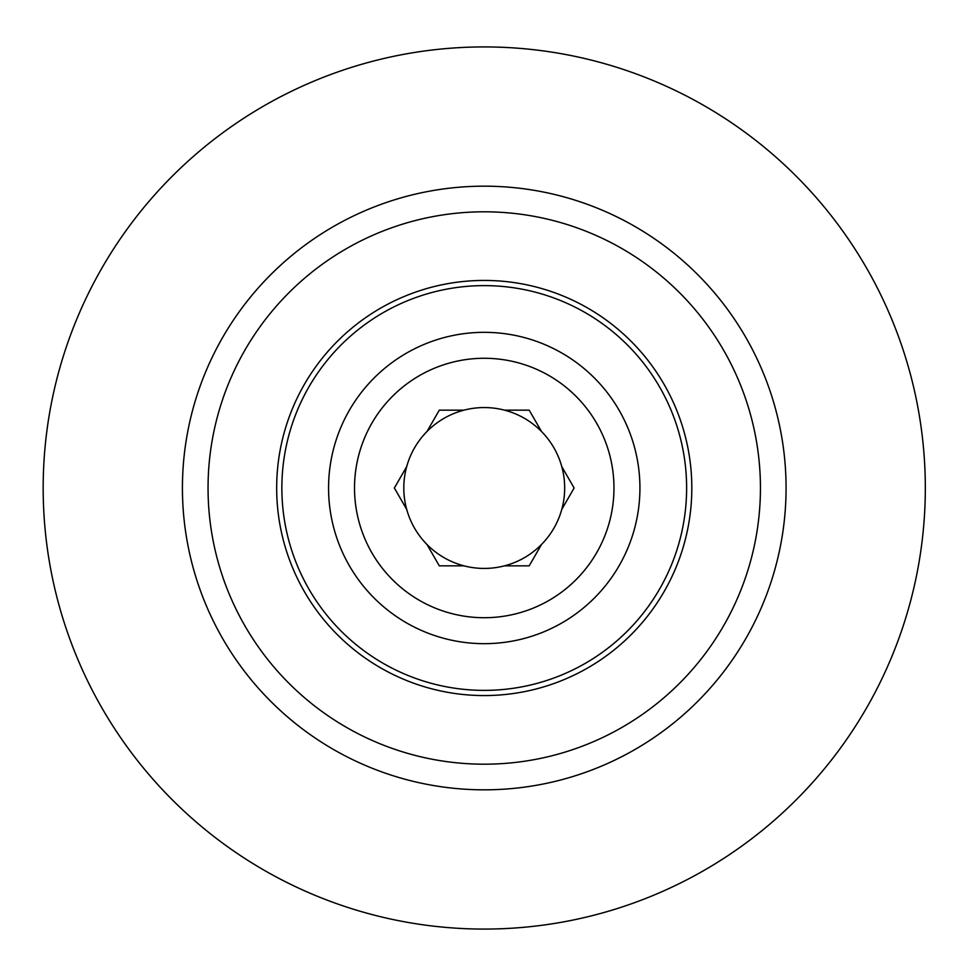<?xml version="1.0" encoding="UTF-8"?>
<svg xmlns="http://www.w3.org/2000/svg" width="976" height="976" viewBox="0 0 976 976"><rect width="100%" height="100%" fill="white"/><g stroke="black" fill="none" stroke-linecap="round" stroke-linejoin="round"><path stroke-width="1.46" d="M276.672 488A207.571 207.571 0 0 1 484.242 280.429A207.571 207.571 0 0 1 691.813 488A207.571 207.571 0 0 1 484.242 695.571A207.571 207.571 0 0 1 276.672 488M406.699 509.374A80.435 80.435 0 0 1 541.521 431.526A80.435 80.435 0 0 1 463.978 565.836A80.435 80.435 0 0 1 406.699 509.374L394.365 488L406.699 466.626M426.963 544.474L439.31 565.836L463.978 565.836M463.978 410.164L439.31 410.164L426.963 431.526M541.521 431.526L529.187 410.164L504.507 410.164M561.786 509.374L574.12 488L561.786 466.626M504.507 565.836L529.187 565.836L541.521 544.474M354.52 488A129.735 129.735 0 0 1 549.11 375.65A129.735 129.735 0 0 1 549.11 600.35A129.735 129.735 0 0 1 354.52 488M281.869 488A202.374 202.374 0 0 1 585.429 312.735A202.374 202.374 0 0 1 585.429 663.265A202.374 202.374 0 0 1 281.869 488M328.57 488A155.672 155.672 0 0 1 484.242 332.328A155.672 155.672 0 0 1 639.927 488A155.672 155.672 0 0 1 484.242 643.672A155.672 155.672 0 0 1 328.57 488M925.321 488A441.079 441.079 0 0 1 263.703 869.982A441.079 441.079 0 0 1 263.703 106.018A441.079 441.079 0 0 1 925.321 488M760.438 488A276.196 276.196 0 0 1 346.151 727.193A276.196 276.196 0 0 1 346.151 248.807A276.196 276.196 0 0 1 760.438 488M786.07 488A301.828 301.828 0 0 0 484.242 186.172A301.828 301.828 0 0 0 182.427 488A301.828 301.828 0 0 0 484.242 789.828A301.828 301.828 0 0 0 786.07 488"/></g></svg>
